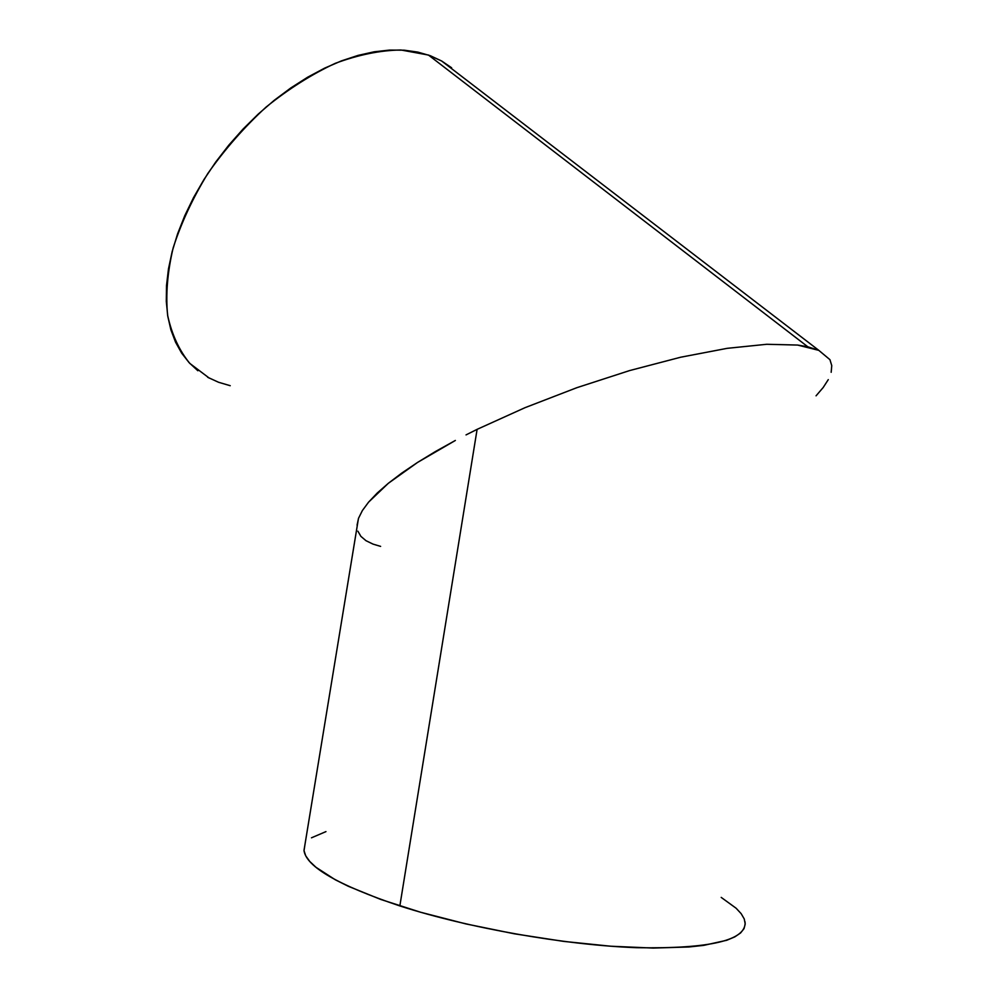 <?xml version="1.0" encoding="UTF-8"?>
<svg xmlns="http://www.w3.org/2000/svg" width="998" height="998" viewBox="0 0 998 998"><rect width="100%" height="100%" fill="white"/><g stroke="black" fill="none" stroke-linecap="round" stroke-linejoin="round"><path stroke-width="1.5" d="M357.072 525.123L358.544 518.249L357.072 525.123M362.374 510.564L358.544 518.249L362.374 510.564L368.586 502.144L362.374 510.564M377.244 493.024L368.586 502.144L388.309 483.319L377.244 493.024M401.757 473.089L388.309 483.319L417.513 462.461L401.757 473.089M435.427 451.533L417.513 462.461L455.362 440.455L435.427 451.533M466.029 434.903L477.106 429.352L466.029 434.903M358.432 518.586L303.991 850.471C306.149 866.651 338.097 885.139 399.849 905.935L477.106 429.352L525.01 407.683L576.782 387.711L629.638 370.57L680.673 357.222L727.155 348.339L766.714 344.285L797.614 345.059L807.806 346.78L818.809 350.36L441.615 60.978L818.809 350.36L797.614 345.059L766.714 344.285L727.155 348.339L680.673 357.222L629.638 370.57L576.782 387.711L525.01 407.683L477.106 429.352L399.849 905.935C468.025 927.94 565.093 945.118 636.924 947.701C710.489 948.923 746.541 940.328 745.069 921.915M828.278 379.627L823.2 387.498L816.052 395.832M831.758 365.617L831.172 372.291L831.758 365.617L829.937 359.667L831.758 365.617M458.057 73.59L441.615 60.978L428.466 55.052L400.984 50C380.475 50.287 358.594 54.728 335.328 63.311C311.763 74.276 288.672 88.872 266.054 107.11C244.298 127.108 224.899 149.213 207.871 173.427C192.676 198.253 181.1 223.115 173.128 248.015C167.427 272.304 165.593 294.734 167.627 315.306C171.768 334.38 179.166 350.41 189.807 363.409L209.293 378.142M380.625 546.38L373.015 544.11L365.967 540.679L360.889 536.363L357.883 531.173M829.937 359.667L818.809 350.36M197.866 370.745L189.146 362.686L181.661 353.142L175.548 342.164L170.883 329.802L167.764 316.179L166.292 301.408L166.504 285.603L168.462 268.949L172.155 251.608L177.607 233.794L184.767 215.693L193.575 197.542L203.941 179.578L215.743 162.013L228.854 145.084L243.113 129.016L258.32 114.009L274.288 100.262L290.805 87.949L307.658 77.195L324.637 68.138L341.516 60.853L358.095 55.389L374.188 51.796L389.594 50.075L404.19 50.187L417.8 52.096L430.3 55.713L441.615 60.978L451.632 67.777M230.226 385.702L218.525 382.259L207.696 377.281M304.926 844.757L304.028 850.708L305.75 855.872L309.717 861.411L315.967 867.287L335.328 879.799L348.377 886.311L380.787 899.46L420.557 912.234L465.879 923.911L514.457 933.816L563.633 941.388L610.676 946.216L653.104 948.075L688.807 946.99L703.665 945.38L726.731 940.278L734.815 936.873L740.566 932.968L744.021 928.639L745.219 923.936L744.234 918.921L741.165 913.669L736.1 908.217L721.205 897.402M325.959 831.608L311.476 837.809M428.466 55.052L807.806 346.78"/></g></svg>
